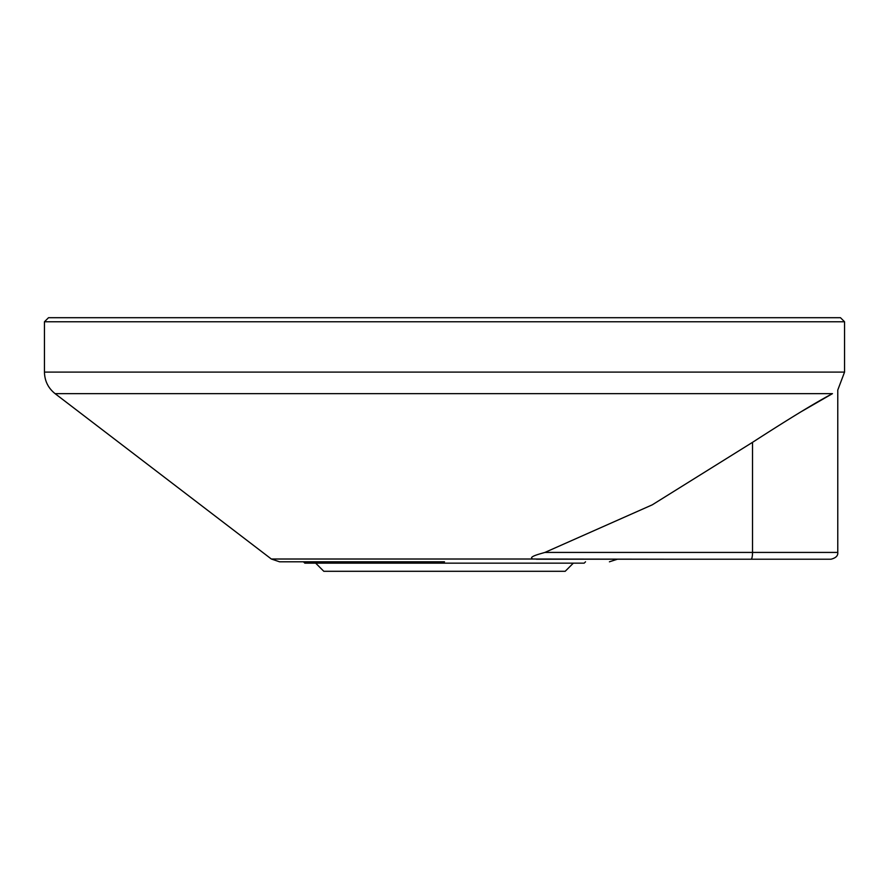 <?xml version="1.0" encoding="UTF-8"?>
<svg xmlns="http://www.w3.org/2000/svg" width="889" height="889" viewBox="0 0 889 889"><rect width="100%" height="100%" fill="white"/><g stroke="black" fill="none" stroke-linecap="round" stroke-linejoin="round"><path stroke-width="1.33" d="M444.5 561.804L279.579 561.804L444.5 561.804M668.261 559.214L532.978 559.014C527.099 556.97 541.112 553.603 544.924 552.425L652.248 504.841L752.527 442.333C789.565 418.419 816.213 402.195 832.46 393.649L800.889 411.863M44.45 321.774L48.517 317.706L840.483 317.706L844.55 321.774L44.45 321.774L44.45 372.102C44.661 380.937 48.206 388.126 55.096 393.649L832.46 393.649C839.516 388.993 839.516 388.993 832.46 393.649C839.516 388.993 839.516 388.993 832.46 393.649M303.46 561.804L304.827 563.159L584.173 563.159L585.54 561.804M315.673 563.159L323.807 571.294L565.193 571.294L573.327 563.159M536.423 559.214L830.993 559.214C835.871 557.981 838.138 555.725 837.771 552.425L837.771 390.049L844.55 372.102L44.45 372.102M279.579 561.804L271.345 559.014L532.978 559.014M752.527 442.333L752.527 552.425L837.771 552.425M544.924 552.425L752.527 552.425A6.779 1.456 90 0 1 751.072 559.214M271.345 559.014L55.096 393.649M844.55 321.774L844.55 372.102M617.399 559.214L609.421 561.804"/></g></svg>
